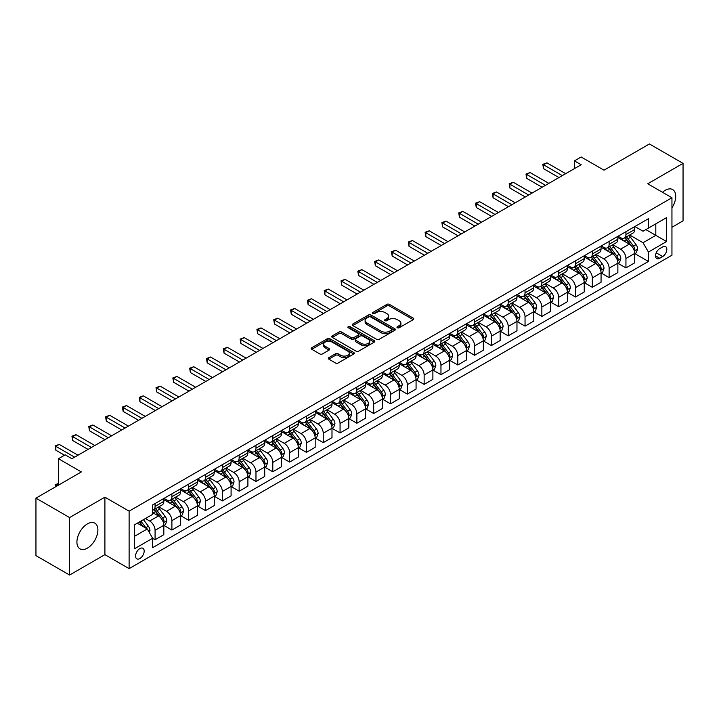 <?xml version="1.0" encoding="UTF-8"?>
<svg xmlns="http://www.w3.org/2000/svg" width="719" height="719" viewBox="0 0 719 719"><rect width="100%" height="100%" fill="white"/><g stroke="black" fill="none" stroke-linecap="round" stroke-linejoin="round"><path stroke-width="1.08" d="M397.337 327.756A1.303 0.755 0 0 0 399.189 327.756L413.218 319.658A1.869 1.079 0 0 0 413.767 318.894A1.869 1.079 0 0 0 413.218 318.131L389.455 304.407A1.869 1.079 0 0 0 386.813 304.407L372.784 312.504A1.303 0.755 0 0 0 372.397 313.044A1.303 0.755 0 0 0 372.784 313.574A1.303 0.755 0 0 0 374.626 313.574L376.441 312.522A5.977 3.451 0 0 1 384.899 312.522L386.876 313.673A5.977 3.451 0 0 1 388.628 316.108A5.977 3.451 0 0 1 386.876 318.553L385.06 319.596A1.303 0.755 0 0 0 384.674 320.135A1.303 0.755 0 0 0 385.06 320.665A1.303 0.755 0 0 0 386.912 320.665L388.727 319.613A5.977 3.451 0 0 1 397.176 319.613L399.153 320.764A5.977 3.451 0 0 1 400.905 323.199A5.977 3.451 0 0 1 399.153 325.635L397.337 326.687A1.303 0.755 0 0 0 396.96 327.217A1.303 0.755 0 0 0 397.337 327.756L397.337 326.687M87.412 548.13A14.838 8.565 120 0 0 97.101 535.044A14.838 8.565 120 0 0 94.827 523.153A14.838 8.565 120 0 0 87.412 523.89A14.838 8.565 120 0 0 77.715 536.967A14.838 8.565 120 0 0 79.989 548.858A14.838 8.565 120 0 0 87.412 548.13M671.95 207.827A14.838 8.565 120 0 0 672.642 189.555A14.838 8.565 120 0 0 665.228 190.292A14.838 8.565 120 0 0 662.496 192.288M139.872 558.537A6.085 3.514 120 0 0 143.854 553.172A6.085 3.514 120 0 0 142.919 548.291A6.085 3.514 120 0 0 139.872 548.588A6.085 3.514 120 0 0 135.9 553.954A6.085 3.514 120 0 0 136.835 558.834A6.085 3.514 120 0 0 139.872 558.537M328.844 357.622A1.869 1.079 0 0 0 328.295 358.386A1.869 1.079 0 0 0 328.844 359.149L335.503 362.996A1.869 1.079 0 0 0 338.146 362.996L353.73 354A1.869 1.079 0 0 0 354.278 353.236A1.869 1.079 0 0 0 353.73 352.472L329.958 338.748A1.869 1.079 0 0 0 327.325 338.748L311.74 347.744A1.869 1.079 0 0 0 311.192 348.508A1.869 1.079 0 0 0 311.74 349.272L319.793 353.928A1.869 1.079 0 0 0 322.436 353.928L329.104 350.072A1.869 1.079 0 0 0 329.653 349.308A1.869 1.079 0 0 0 329.104 348.553L325.105 346.243A4.997 2.885 0 0 1 323.649 344.203A4.997 2.885 0 0 1 326.732 341.543A4.997 2.885 0 0 1 332.178 342.163L347.825 351.196A4.997 2.885 0 0 1 349.281 353.236A4.997 2.885 0 0 1 346.199 355.905A4.997 2.885 0 0 1 340.761 355.276L338.146 353.775A1.869 1.079 0 0 0 335.503 353.775L328.844 357.622L328.844 359.149L335.503 355.321L335.503 353.775M671.95 227.267L683.05 220.859L683.05 163.375L649.419 143.962L604.014 170.178L581.141 156.976L574.418 160.858L581.141 164.741L71.936 458.722L65.213 454.839L58.482 458.722L58.482 485.136M69.581 517.563L69.581 575.038L104.902 554.646L104.902 497.171L69.581 517.563L35.95 498.141L81.355 471.925L58.482 458.722M104.902 497.171L129.114 511.155L671.95 197.752L671.95 255.227L129.114 568.63L129.114 511.155M683.05 163.375L647.738 183.767L671.95 197.752M376.576 339.287A1.869 1.079 0 0 0 379.219 339.287L394.803 330.291A1.869 1.079 0 0 0 395.342 329.527A1.869 1.079 0 0 0 394.803 328.763L371.031 315.039A1.869 1.079 0 0 0 368.389 315.039L352.804 324.035A1.869 1.079 0 0 0 352.256 324.799A1.869 1.079 0 0 0 352.804 325.563L376.576 339.287M348.769 328.035A1.303 0.755 0 0 1 350.099 328.224L350.099 326.669L374.266 340.617A1.869 1.079 0 0 1 374.815 341.381A1.869 1.079 0 0 1 374.266 342.145L358.682 351.142A1.869 1.079 0 0 1 356.04 351.142L332.277 337.418L332.277 335.89A1.869 1.079 0 0 0 331.729 336.654A1.869 1.079 0 0 0 332.277 337.418M332.277 335.89L338.946 332.043A1.869 1.079 0 0 1 341.579 332.043L351.223 337.606A1.869 1.079 0 0 0 353.865 337.606L358.287 335.054A1.869 1.079 0 0 0 358.835 334.29A1.869 1.079 0 0 0 358.287 333.526L348.248 327.738A1.303 0.755 0 0 1 347.87 327.199A1.303 0.755 0 0 1 348.679 326.507A1.303 0.755 0 0 1 350.099 326.669M69.581 575.038L35.95 555.625L35.95 498.141M662.666 246.914L659.709 248.621A5.896 3.406 120 0 0 655.854 253.825A5.896 3.406 120 0 0 656.762 258.543A5.896 3.406 120 0 0 659.709 258.256L662.666 256.548A5.896 3.406 120 0 0 666.522 251.353A5.896 3.406 120 0 0 665.614 246.626A5.896 3.406 120 0 0 662.666 246.914M634.886 226.53L643.029 231.221L648.412 228.121L648.412 218.72L152.653 504.936L152.653 514.337L134.498 524.825L134.498 548.75L152.653 538.261L152.653 547.662L648.412 261.437L648.412 252.045L643.029 242.725L629.646 234.996M648.412 228.121L666.567 217.632L666.567 241.557L648.412 252.045M104.902 554.646L129.114 568.63M574.418 160.858L574.418 168.623M645.851 229.595L655.809 235.347L655.809 223.843L666.567 217.632M643.029 242.725L655.809 235.347L666.567 241.557M134.498 536.32L147.278 528.941L137.32 523.189M152.653 538.342L155.079 539.735L155.079 530.334A7.612 4.395 -120 0 0 149.696 521.014L145.391 518.534M155.079 539.735L163.824 534.684L163.824 525.292A7.612 4.395 -120 0 0 158.441 515.972L152.653 512.629M164.022 525.481L171.895 530.029L171.895 520.628A7.612 4.395 -120 0 0 166.511 511.308L158.791 506.85M171.895 530.029L180.64 524.978L180.64 515.577A7.612 4.395 -120 0 0 175.256 506.257L163.824 499.66M180.837 515.775L188.711 520.322L188.711 510.921A7.612 4.395 -120 0 0 183.327 501.601L175.607 497.144M188.711 520.322L197.455 515.271L197.455 505.87A7.612 4.395 -120 0 0 192.072 496.55L180.64 489.954M197.662 506.068L205.526 510.607L205.526 501.215A7.612 4.395 -120 0 0 200.143 491.895L192.422 487.428M205.526 510.607L214.271 505.565L214.271 496.164A7.612 4.395 -120 0 0 208.887 486.844L197.455 480.238M214.478 496.362L222.342 500.9L222.342 491.499A7.612 4.395 -120 0 0 216.967 482.179L209.238 477.722M222.342 500.9L231.087 495.849L231.087 486.457A7.612 4.395 -120 0 0 225.712 477.137L214.271 470.532M231.293 486.646L239.157 491.194L239.157 481.793A7.612 4.395 -120 0 0 233.783 472.473L226.054 468.015M239.157 491.194L247.902 486.143L247.902 476.742A7.612 4.395 -120 0 0 242.528 467.422L231.087 460.825M248.109 476.94L255.973 481.487L255.973 472.086A7.612 4.395 -120 0 0 250.598 462.766L242.869 458.3M255.973 481.487L264.718 476.436L264.718 467.035A7.612 4.395 -120 0 0 259.343 457.715L247.902 451.11M264.925 467.233L272.798 471.772L272.798 462.38A7.612 4.395 -120 0 0 267.414 453.051L259.685 448.593M272.798 471.772L281.542 466.73L281.542 457.329A7.612 4.395 -120 0 0 276.159 448.009L264.718 441.403M281.74 457.518L289.613 462.065L289.613 452.664A7.612 4.395 -120 0 0 284.23 443.344L276.5 438.887M289.613 462.065L298.358 457.014L298.358 447.622A7.612 4.395 -120 0 0 292.975 438.293L281.542 431.697M298.556 447.811L306.429 452.359L306.429 442.958A7.612 4.395 -120 0 0 301.045 433.638L293.316 429.18M306.429 452.359L315.174 447.308L315.174 437.907A7.612 4.395 -120 0 0 309.79 428.587L298.358 421.99M315.371 438.105L323.244 442.643L323.244 433.251A7.612 4.395 -120 0 0 317.861 423.931L310.132 419.465M323.244 442.643L331.989 437.601L331.989 428.2A7.612 4.395 -120 0 0 326.606 418.88L315.174 412.275M332.187 428.398L340.06 432.937L340.06 423.536A7.612 4.395 -120 0 0 334.677 414.216L326.956 409.758M340.06 432.937L348.805 427.886L348.805 418.494A7.612 4.395 -120 0 0 343.421 409.174L331.989 402.568M349.003 418.683L356.876 423.23L356.876 413.829A7.612 4.395 -120 0 0 351.492 404.509L343.772 400.052M356.876 423.23L365.62 418.179L365.62 408.778A7.612 4.395 -120 0 0 360.237 399.458L348.805 392.862M365.827 408.976L373.691 413.524L373.691 404.123A7.612 4.395 -120 0 0 368.308 394.803L360.587 390.345M373.691 413.524L382.436 408.473L382.436 399.072A7.612 4.395 -120 0 0 377.053 389.752L365.62 383.155M382.643 399.27L390.507 403.808L390.507 394.416A7.612 4.395 -120 0 0 385.132 385.096L377.403 380.63M390.507 403.808L399.252 398.766L399.252 389.365A7.612 4.395 -120 0 0 393.877 380.045L382.436 373.44M399.458 389.563L407.322 394.102L407.322 384.701A7.612 4.395 -120 0 0 401.948 375.381L394.219 370.923M407.322 394.102L416.067 389.051L416.067 379.659A7.612 4.395 -120 0 0 410.693 370.339L399.252 363.733M416.274 379.848L424.147 384.395L424.147 374.994A7.612 4.395 -120 0 0 418.764 365.674L411.034 361.217M424.147 384.395L432.883 379.344L432.883 369.943A7.612 4.395 -120 0 0 427.508 360.623L416.067 354.027M433.09 370.141L440.963 374.689L440.963 365.288A7.612 4.395 -120 0 0 435.579 355.968L427.85 351.501M440.963 374.689L449.708 369.638L449.708 360.237A7.612 4.395 -120 0 0 444.324 350.917L432.883 344.311M449.905 360.435L457.778 364.973L457.778 355.581A7.612 4.395 -120 0 0 452.395 346.261L444.666 341.795M457.778 364.973L466.523 359.931L466.523 350.53A7.612 4.395 -120 0 0 461.14 341.21L449.708 334.605M466.721 350.719L474.594 355.267L474.594 345.866A7.612 4.395 -120 0 0 469.21 336.546L461.481 332.088M474.594 355.267L483.339 350.216L483.339 340.824A7.612 4.395 -120 0 0 477.955 331.504L466.523 324.898M483.536 341.013L491.41 345.56L491.41 336.159A7.612 4.395 -120 0 0 486.026 326.839L478.297 322.382M491.41 345.56L500.154 340.509L500.154 331.108A7.612 4.395 -120 0 0 494.771 321.788L483.339 315.192M500.352 331.306L508.225 335.845L508.225 326.453A7.612 4.395 -120 0 0 502.842 317.133L495.121 312.666M508.225 335.845L516.97 330.803L516.97 321.402A7.612 4.395 -120 0 0 511.586 312.082L500.154 305.476M517.168 321.6L525.041 326.138L525.041 316.746A7.612 4.395 -120 0 0 519.657 307.417L511.937 302.96M525.041 326.138L533.786 321.087L533.786 311.695A7.612 4.395 -120 0 0 528.402 302.375L516.97 295.77M533.992 311.884L541.856 316.432L541.856 307.031A7.612 4.395 -120 0 0 536.473 297.711L528.753 293.253M541.856 316.432L550.601 311.381L550.601 301.98A7.612 4.395 -120 0 0 545.218 292.66L533.786 286.063M550.808 302.178L558.672 306.725L558.672 297.324A7.612 4.395 -120 0 0 553.297 288.004L545.568 283.547M558.672 306.725L567.417 301.674L567.417 292.274A7.612 4.395 -120 0 0 562.042 282.953L550.601 276.357M567.624 292.471L575.488 297.01L575.488 287.618A7.612 4.395 -120 0 0 570.113 278.298L562.384 273.831M575.488 297.01L584.232 291.968L584.232 282.567A7.612 4.395 -120 0 0 578.858 273.247L567.417 266.641M584.439 282.765L592.312 287.303L592.312 277.902A7.612 4.395 -120 0 0 586.929 268.582L579.199 264.125M592.312 287.303L601.057 282.252L601.057 272.861A7.612 4.395 -120 0 0 595.674 263.54L584.232 256.935M601.255 273.049L609.128 277.597L609.128 268.196A7.612 4.395 -120 0 0 603.744 258.876L596.015 254.418M609.128 277.597L617.873 272.546L617.873 263.145A7.612 4.395 -120 0 0 612.489 253.825L601.057 247.228M618.07 263.343L625.943 267.89L625.943 258.489A7.612 4.395 -120 0 0 620.56 249.169L612.831 244.703M625.943 267.89L634.688 262.839L634.688 253.439A7.612 4.395 -120 0 0 629.305 244.118L617.873 237.513M618.07 236.236L620.56 237.674A7.612 4.395 -120 0 0 624.362 238.052A7.612 4.395 -120 0 0 625.943 234.565L625.943 231.689M601.255 245.943L603.744 247.381A7.612 4.395 -120 0 0 607.546 247.758A7.612 4.395 -120 0 0 609.128 244.271L609.128 241.404M584.439 255.649L586.929 257.087A7.612 4.395 -120 0 0 590.73 257.465A7.612 4.395 -120 0 0 592.312 253.987L592.312 251.111M567.624 265.365L570.113 266.803A7.612 4.395 -120 0 0 573.915 267.18A7.612 4.395 -120 0 0 575.488 263.693L575.488 260.817M550.808 275.071L553.297 276.509A7.612 4.395 -120 0 0 557.099 276.887A7.612 4.395 -120 0 0 558.672 273.4L558.672 270.524M533.992 284.778L536.473 286.216A7.612 4.395 -120 0 0 540.284 286.593A7.612 4.395 -120 0 0 541.856 283.106L541.856 280.239M517.168 294.484L519.657 295.922A7.612 4.395 -120 0 0 523.468 296.3A7.612 4.395 -120 0 0 525.041 292.822L525.041 289.946M500.352 304.2L502.842 305.638A7.612 4.395 -120 0 0 506.652 306.015A7.612 4.395 -120 0 0 508.225 302.528L508.225 299.652M483.536 313.906L486.026 315.344A7.612 4.395 -120 0 0 489.837 315.722A7.612 4.395 -120 0 0 491.41 312.235L491.41 309.359M466.721 323.613L469.21 325.051A7.612 4.395 -120 0 0 473.012 325.428A7.612 4.395 -120 0 0 474.594 321.941L474.594 319.074M449.905 333.328L452.395 334.757A7.612 4.395 -120 0 0 456.197 335.135A7.612 4.395 -120 0 0 457.778 331.657L457.778 328.781M433.09 343.035L435.579 344.473A7.612 4.395 -120 0 0 439.381 344.85A7.612 4.395 -120 0 0 440.963 341.363L440.963 338.487M416.274 352.741L418.764 354.179A7.612 4.395 -120 0 0 422.565 354.557A7.612 4.395 -120 0 0 424.147 351.07L424.147 348.203M399.458 362.448L401.948 363.886A7.612 4.395 -120 0 0 405.75 364.263A7.612 4.395 -120 0 0 407.322 360.785L407.322 357.909M382.643 372.163L385.132 373.601A7.612 4.395 -120 0 0 388.934 373.97A7.612 4.395 -120 0 0 390.507 370.492L390.507 367.616M365.827 381.87L368.308 383.308A7.612 4.395 -120 0 0 372.118 383.685A7.612 4.395 -120 0 0 373.691 380.198L373.691 377.322M349.003 391.576L351.492 393.014A7.612 4.395 -120 0 0 355.303 393.392A7.612 4.395 -120 0 0 356.876 389.905L356.876 387.038M332.187 401.283L334.677 402.721A7.612 4.395 -120 0 0 338.487 403.098A7.612 4.395 -120 0 0 340.06 399.62L340.06 396.744M315.371 410.998L317.861 412.436A7.612 4.395 -120 0 0 321.672 412.814A7.612 4.395 -120 0 0 323.244 409.327L323.244 406.451M298.556 420.705L301.045 422.143A7.612 4.395 -120 0 0 304.847 422.52A7.612 4.395 -120 0 0 306.429 419.033L306.429 416.157M281.74 430.411L284.23 431.849A7.612 4.395 -120 0 0 288.031 432.227A7.612 4.395 -120 0 0 289.613 428.74L289.613 425.873M264.925 440.127L267.414 441.556A7.612 4.395 -120 0 0 271.216 441.933A7.612 4.395 -120 0 0 272.798 438.455L272.798 435.579M248.109 449.833L250.598 451.271A7.612 4.395 -120 0 0 254.4 451.649A7.612 4.395 -120 0 0 255.973 448.162L255.973 445.286M231.293 459.54L233.783 460.978A7.612 4.395 -120 0 0 237.585 461.355A7.612 4.395 -120 0 0 239.157 457.868L239.157 455.001M214.478 469.246L216.967 470.684A7.612 4.395 -120 0 0 220.769 471.062A7.612 4.395 -120 0 0 222.342 467.584L222.342 464.708M197.653 478.962L200.143 480.4A7.612 4.395 -120 0 0 203.953 480.768A7.612 4.395 -120 0 0 205.526 477.29L205.526 474.414M180.837 488.668L183.327 490.106A7.612 4.395 -120 0 0 187.138 490.484A7.612 4.395 -120 0 0 188.711 486.997L188.711 484.121M164.022 498.375L166.511 499.813A7.612 4.395 -120 0 0 170.322 500.19A7.612 4.395 -120 0 0 171.895 496.703L171.895 493.836M634.886 253.636L648.412 261.437M624.362 238.052L633.106 233.001A7.612 4.395 -120 0 0 634.688 229.514L634.688 226.647M607.546 247.758L616.291 242.707A7.612 4.395 -120 0 0 617.873 239.229L617.873 236.353M590.73 257.465L599.475 252.414A7.612 4.395 -120 0 0 601.057 248.936L601.057 246.06M573.915 267.18L582.66 262.129A7.612 4.395 -120 0 0 584.232 258.642L584.232 255.766M557.099 276.887L565.844 271.836A7.612 4.395 -120 0 0 567.417 268.349L567.417 265.482M540.284 286.593L549.028 281.542A7.612 4.395 -120 0 0 550.601 278.064L550.601 275.188M523.468 296.3L532.213 291.258A7.612 4.395 -120 0 0 533.786 287.771L533.786 284.895M506.652 306.015L515.397 300.964A7.612 4.395 -120 0 0 516.97 297.477L516.97 294.601M489.837 315.722L498.582 310.671A7.612 4.395 -120 0 0 500.154 307.184L500.154 304.317M473.012 325.428L481.757 320.377A7.612 4.395 -120 0 0 483.339 316.899L483.339 314.023M456.197 335.135L464.941 330.093A7.612 4.395 -120 0 0 466.523 326.606L466.523 323.73M439.381 344.85L448.126 339.799A7.612 4.395 -120 0 0 449.708 336.312L449.708 333.445M422.565 354.557L431.31 349.506A7.612 4.395 -120 0 0 432.883 346.028L432.883 343.152M405.75 364.263L414.495 359.212A7.612 4.395 -120 0 0 416.067 355.734L416.067 352.858M388.934 373.97L397.679 368.928A7.612 4.395 -120 0 0 399.252 365.441L399.252 362.565M372.118 383.685L380.863 378.634A7.612 4.395 -120 0 0 382.436 375.147L382.436 372.28M355.303 393.392L364.048 388.341A7.612 4.395 -120 0 0 365.62 384.863L365.62 381.987M338.487 403.098L347.232 398.056A7.612 4.395 -120 0 0 348.805 394.569L348.805 391.693M321.672 412.814L330.416 407.763A7.612 4.395 -120 0 0 331.989 404.276L331.989 401.4M304.847 422.52L313.592 417.469A7.612 4.395 -120 0 0 315.174 413.982L315.174 411.115M288.031 432.227L296.776 427.176A7.612 4.395 -120 0 0 298.358 423.698L298.358 420.822M271.216 441.933L279.961 436.891A7.612 4.395 -120 0 0 281.542 433.404L281.542 430.528M254.4 451.649L263.145 446.598A7.612 4.395 -120 0 0 264.718 443.111L264.718 440.235M237.585 461.355L246.329 456.304A7.612 4.395 -120 0 0 247.902 452.826L247.902 449.95M220.769 471.062L229.514 466.011A7.612 4.395 -120 0 0 231.087 462.533L231.087 459.657M203.953 480.768L212.698 475.726A7.612 4.395 -120 0 0 214.271 472.239L214.271 469.363M187.138 490.484L195.883 485.433A7.612 4.395 -120 0 0 197.455 481.946L197.455 479.079M170.322 500.19L179.067 495.139A7.612 4.395 -120 0 0 180.64 491.661L180.64 488.785M152.653 510.202A7.612 4.395 -120 0 0 153.507 509.897L162.242 504.855A7.612 4.395 -120 0 0 163.824 501.368L163.824 498.492M153.507 509.897A7.612 4.395 -120 0 0 155.079 506.419L155.079 503.543M147.278 528.941L152.653 538.261M397.868 327.936L399.153 327.19A5.977 3.451 0 0 0 400.905 324.754L400.905 323.199M388.628 316.108L388.628 317.663A5.977 3.451 0 0 1 386.876 320.099L385.582 320.845M413.2 319.667L389.455 305.961A1.869 1.079 0 0 0 386.813 305.961L373.305 313.763M394.776 330.3L371.031 316.594A1.869 1.079 0 0 0 368.389 316.594L352.831 325.581M391.496 330.057A1.303 0.755 0 0 0 391.882 329.527A1.303 0.755 0 0 0 391.496 328.996L370.636 316.944A1.303 0.755 0 0 0 368.784 316.944L366.87 318.05A5.977 3.451 0 0 0 365.117 320.494A5.977 3.451 0 0 0 366.87 322.93L381.133 331.162A5.977 3.451 0 0 0 389.581 331.162L391.496 330.057L391.496 331.612A1.303 0.755 0 0 0 391.882 331.082L391.882 329.527M365.117 320.494L365.117 322.049A5.977 3.451 0 0 0 366.87 324.485L366.87 322.93M391.496 331.612L389.581 332.717A5.977 3.451 0 0 1 381.133 332.717L366.87 324.485M332.295 337.436L338.946 333.598L338.946 332.043M358.835 334.29L358.835 335.845A1.869 1.079 0 0 1 358.287 336.609L353.865 339.161A1.869 1.079 0 0 1 351.223 339.161L341.579 333.598A1.869 1.079 0 0 0 338.946 333.598M350.099 328.224L374.24 342.163M361.226 343.385A4.997 2.885 0 0 0 366.672 344.006A4.997 2.885 0 0 0 369.755 341.345A4.997 2.885 0 0 0 368.29 339.305L362.78 336.124A1.869 1.079 0 0 0 360.138 336.124L355.716 338.676A1.869 1.079 0 0 0 355.168 339.44A1.869 1.079 0 0 0 355.716 340.204L361.226 343.385L361.226 344.94A4.997 2.885 0 0 0 366.672 345.56A4.997 2.885 0 0 0 369.755 342.9L369.755 341.345M355.168 339.44L355.168 340.995A1.869 1.079 0 0 0 355.716 341.75L355.716 340.204M361.226 344.94L355.716 341.75M349.281 353.236L349.281 354.791A4.997 2.885 0 0 1 346.199 357.46A4.997 2.885 0 0 1 340.761 356.831L338.146 355.321A1.869 1.079 0 0 0 335.503 355.321M323.649 344.203L323.649 345.758A4.997 2.885 0 0 0 325.105 347.798L325.105 346.243M329.077 350.09L325.105 347.798M353.703 354.018L329.958 340.303A1.869 1.079 0 0 0 327.325 340.303L311.767 349.29M634.688 253.753L636.297 252.818L637.645 248.936A5.042 2.912 -120 0 0 636.036 244.64L630.536 237.306A14.551 8.403 -120 0 0 628.954 235.401M623.481 240.757A14.551 8.403 -120 0 0 620.506 237.638M634.23 250.661L634.922 249.151A5.042 2.912 -120 0 0 633.484 246.114L627.984 238.78A14.551 8.403 -120 0 0 626.393 236.875M625.045 237.656A12.079 6.974 60 0 1 627.022 239.912L631.677 246.123M624.784 237.809A14.551 8.403 60 0 1 626.366 239.715L630.024 244.586M562.303 175.616L543.537 164.777L546.907 162.836L565.673 173.674M558.942 177.557L543.537 168.659L543.537 164.777L542.8 164.354L546.907 162.836M543.537 168.659L542.8 164.354M617.873 263.46L619.481 262.525L620.83 258.642A5.042 2.912 -120 0 0 619.221 254.346L613.72 247.012A14.551 8.403 -120 0 0 612.139 245.107M606.665 250.464A14.551 8.403 -120 0 0 603.69 247.345M617.405 260.368L618.106 258.858A5.042 2.912 -120 0 0 616.659 255.829L611.168 248.486A14.551 8.403 -120 0 0 609.577 246.59M608.22 247.372A12.079 6.974 60 0 1 610.206 249.619L614.862 255.829M607.959 247.516A14.551 8.403 60 0 1 609.55 249.421L613.208 254.301M601.057 273.166L602.666 272.24L604.014 268.349A5.042 2.912 -120 0 0 602.405 264.062L596.905 256.719A14.551 8.403 -120 0 0 595.314 254.823M589.85 260.179A14.551 8.403 -120 0 0 586.875 257.06M600.59 270.083L601.291 268.564A5.042 2.912 -120 0 0 599.844 265.536L594.352 258.193A14.551 8.403 -120 0 0 592.762 256.297M591.404 257.078A12.079 6.974 60 0 1 593.391 259.334L598.046 265.545M591.144 257.231A14.551 8.403 60 0 1 592.735 259.128L596.393 264.008M584.232 282.882L585.85 281.947L587.198 278.064A5.042 2.912 -120 0 0 585.59 273.768L580.089 266.434A14.551 8.403 -120 0 0 578.498 264.529M573.034 269.886A14.551 8.403 -120 0 0 570.05 266.767M583.774 279.79L584.475 278.28A5.042 2.912 -120 0 0 583.028 275.242L577.537 267.908A14.551 8.403 -120 0 0 575.946 266.003M574.589 266.785A12.079 6.974 60 0 1 576.575 269.041L581.222 275.251M574.328 266.938A14.551 8.403 60 0 1 575.919 268.834L579.577 273.714M545.487 185.322L526.721 174.483L530.083 172.542L548.858 183.381M542.126 187.264L526.721 178.366L526.721 174.483L525.984 174.061L530.083 172.542M526.721 178.366L525.984 174.061M528.672 195.029L509.906 184.199L513.267 182.258L532.033 193.087M525.31 196.97L509.906 188.081L509.906 184.199L509.169 183.767L513.267 182.258M509.906 188.081L509.169 183.767M511.856 204.735L493.09 193.905L496.452 191.964L515.217 202.794M508.495 206.686L493.09 197.788L493.09 193.905L492.353 193.474L496.452 191.964M493.09 197.788L492.353 193.474M567.417 292.588L569.035 291.653L570.383 287.771A5.042 2.912 -120 0 0 568.774 283.475L563.274 276.141A14.551 8.403 -120 0 0 561.683 274.236M556.218 279.592A14.551 8.403 -120 0 0 553.235 276.473M566.958 289.496L567.659 287.986A5.042 2.912 -120 0 0 566.212 284.949L560.721 277.615A14.551 8.403 -120 0 0 559.13 275.71M557.773 276.491A12.079 6.974 60 0 1 559.759 278.747L564.406 284.958M557.513 276.644A14.551 8.403 60 0 1 559.103 278.55L562.752 283.43M495.04 214.451L476.275 203.612L479.636 201.671L498.402 212.509M491.679 216.392L476.275 207.494L476.275 203.612L475.538 203.189L479.636 201.671M476.275 207.494L475.538 203.189M550.601 302.295L552.219 301.36L553.558 297.477A5.042 2.912 -120 0 0 551.949 293.19L546.458 285.847A14.551 8.403 -120 0 0 544.867 283.942M539.403 289.308A14.551 8.403 -120 0 0 536.419 286.189M550.143 299.203L550.844 297.693A5.042 2.912 -120 0 0 549.397 294.664L543.897 287.321A14.551 8.403 -120 0 0 542.315 285.425M540.958 286.207A12.079 6.974 60 0 1 542.944 288.463L547.59 294.664M540.697 286.351A14.551 8.403 60 0 1 542.288 288.256L545.937 293.136M478.225 224.157L459.459 213.318L462.82 211.377L481.586 222.216M474.864 226.099L459.459 217.21L459.459 213.318L458.722 212.896L462.82 211.377M459.459 217.21L458.722 212.896M533.786 312.001L535.403 311.075L536.742 307.184A5.042 2.912 -120 0 0 535.134 302.897L529.642 295.554A14.551 8.403 -120 0 0 528.052 293.658M522.587 299.014A14.551 8.403 -120 0 0 519.603 295.895M533.327 308.918L534.019 307.399A5.042 2.912 -120 0 0 532.581 304.371L527.081 297.037A14.551 8.403 -120 0 0 525.499 295.132M524.142 295.913A12.079 6.974 60 0 1 526.128 298.169L530.775 304.38M523.881 296.066A14.551 8.403 60 0 1 525.472 297.963L529.121 302.843M461.409 233.864L442.643 223.034L446.005 221.093L464.771 231.922M458.048 235.805L442.643 226.916L442.643 223.034L441.897 222.602L446.005 221.093M442.643 226.916L441.897 222.602M516.97 321.717L518.588 320.782L519.927 316.899A5.042 2.912 -120 0 0 518.318 312.603L512.827 305.269A14.551 8.403 -120 0 0 511.236 303.364M505.772 308.721A14.551 8.403 -120 0 0 502.788 305.602M516.512 318.625L517.204 317.115A5.042 2.912 -120 0 0 515.766 314.077L510.265 306.743A14.551 8.403 -120 0 0 508.675 304.838M507.326 305.62A12.079 6.974 60 0 1 509.304 307.876L513.959 314.086M507.066 305.773A14.551 8.403 60 0 1 508.657 307.678L512.305 312.549M444.594 243.579L425.828 232.74L429.189 230.799L447.955 241.629M441.232 245.521L425.828 236.623L425.828 232.74L425.082 232.309L429.189 230.799M425.828 236.623L425.082 232.309M500.154 331.423L501.772 330.488L503.111 326.606A5.042 2.912 -120 0 0 501.503 322.31L496.011 314.976A14.551 8.403 -120 0 0 494.42 313.071M488.956 318.427A14.551 8.403 -120 0 0 485.972 315.308M499.696 328.331L500.388 326.821A5.042 2.912 -120 0 0 498.95 323.793L493.45 316.45A14.551 8.403 -120 0 0 491.859 314.545M490.511 315.326A12.079 6.974 60 0 1 492.488 317.582L497.144 323.793M490.25 315.479A14.551 8.403 60 0 1 491.832 317.385L495.49 322.265M427.778 253.286L409.012 242.447L412.373 240.506L431.139 251.344M424.408 255.227L409.012 246.329L409.012 242.447L408.266 242.024L412.373 240.506M409.012 246.329L408.266 242.024M483.339 341.13L484.948 340.195L486.296 336.312A5.042 2.912 -120 0 0 484.687 332.025L479.187 324.682A14.551 8.403 -120 0 0 477.605 322.786M472.131 328.143A14.551 8.403 -120 0 0 469.156 325.024M482.88 338.047L483.572 336.528A5.042 2.912 -120 0 0 482.134 333.499L476.634 326.156A14.551 8.403 -120 0 0 475.043 324.26M473.695 325.042A12.079 6.974 60 0 1 475.672 327.298L480.328 333.508M473.435 325.186A14.551 8.403 60 0 1 475.016 327.091L478.674 331.971M410.962 262.992L392.188 252.153L395.558 250.212L414.324 261.051M407.592 264.934L392.188 256.045L392.188 252.153L391.451 251.731L395.558 250.212M392.188 256.045L391.451 251.731M466.523 350.836L468.132 349.91L469.48 346.028A5.042 2.912 -120 0 0 467.871 341.732L462.371 334.389A14.551 8.403 -120 0 0 460.789 332.493M455.316 337.849A14.551 8.403 -120 0 0 452.341 334.73M466.065 347.753L466.757 346.234A5.042 2.912 -120 0 0 465.319 343.206L459.818 335.872A14.551 8.403 -120 0 0 458.228 333.967M456.88 334.748A12.079 6.974 60 0 1 458.857 337.004L463.512 343.215M456.619 334.901A14.551 8.403 60 0 1 458.201 336.798L461.859 341.678M394.138 272.699L375.372 261.869L378.742 259.927L397.508 270.757M390.777 274.64L375.372 265.751L375.372 261.869L374.635 261.437L378.742 259.927M375.372 265.751L374.635 261.437M449.708 360.552L451.316 359.617L452.664 355.734A5.042 2.912 -120 0 0 451.056 351.438L445.555 344.104A14.551 8.403 -120 0 0 443.965 342.199M438.5 347.556A14.551 8.403 -120 0 0 435.525 344.437M449.24 357.46L449.941 355.95A5.042 2.912 -120 0 0 448.494 352.912L443.003 345.578A14.551 8.403 -120 0 0 441.412 343.673M440.055 344.455A12.079 6.974 60 0 1 442.041 346.711L446.697 352.921M439.794 344.608A14.551 8.403 60 0 1 441.385 346.513L445.043 351.384M377.322 282.414L358.556 271.575L361.918 269.634L380.693 280.473M373.961 284.356L358.556 275.458L358.556 271.575L357.819 271.153L361.918 269.634M358.556 275.458L357.819 271.153M432.883 370.258L434.501 369.323L435.849 365.441A5.042 2.912 -120 0 0 434.24 361.145L428.74 353.811A14.551 8.403 -120 0 0 427.149 351.906M421.685 357.262A14.551 8.403 -120 0 0 418.71 354.143M432.425 367.166L433.126 365.656A5.042 2.912 -120 0 0 431.679 362.628L426.187 355.285A14.551 8.403 -120 0 0 424.596 353.389M423.239 354.17A12.079 6.974 60 0 1 425.226 356.417L429.881 362.628M422.979 354.314A14.551 8.403 60 0 1 424.57 356.22L428.227 361.1M360.507 292.121L341.741 281.282L345.102 279.34L363.868 290.179M357.145 294.062L341.741 285.164L341.741 281.282L341.004 280.859L345.102 279.34M341.741 285.164L341.004 280.859M416.067 379.965L417.685 379.039L419.033 375.147A5.042 2.912 -120 0 0 417.424 370.86L411.924 363.517A14.551 8.403 -120 0 0 410.333 361.621M404.869 366.978A14.551 8.403 -120 0 0 401.885 363.859M415.609 376.882L416.31 375.363A5.042 2.912 -120 0 0 414.863 372.334L409.372 364.991A14.551 8.403 -120 0 0 407.781 363.095M406.424 363.877A12.079 6.974 60 0 1 408.41 366.133L413.057 372.343M406.163 364.03A14.551 8.403 60 0 1 407.754 365.926L411.412 370.806M343.691 301.827L324.925 290.997L328.286 289.056L347.052 299.886M340.33 303.769L324.925 294.88L324.925 290.997L324.188 290.566L328.286 289.056M324.925 294.88L324.188 290.566M399.252 389.68L400.869 388.745L402.218 384.863A5.042 2.912 -120 0 0 400.609 380.567L395.108 373.233A14.551 8.403 -120 0 0 393.518 371.328M388.053 376.684A14.551 8.403 -120 0 0 385.069 373.565M398.793 386.588L399.494 385.078A5.042 2.912 -120 0 0 398.047 382.041L392.547 374.707A14.551 8.403 -120 0 0 390.965 372.802M389.608 373.583A12.079 6.974 60 0 1 391.594 375.839L396.241 382.05M389.347 373.736A14.551 8.403 60 0 1 390.938 375.633L394.587 380.513M326.875 311.534L308.109 300.704L311.471 298.762L330.237 309.592M323.514 313.475L308.109 304.586L308.109 300.704L307.373 300.272L311.471 298.762M308.109 304.586L307.373 300.272M382.436 399.387L384.054 398.452L385.393 394.569A5.042 2.912 -120 0 0 383.784 390.273L378.293 382.939A14.551 8.403 -120 0 0 376.702 381.034M371.238 386.391A14.551 8.403 -120 0 0 368.254 383.272M381.978 396.295L382.679 394.785A5.042 2.912 -120 0 0 381.232 391.747L375.731 384.413A14.551 8.403 -120 0 0 374.15 382.508M372.793 383.29A12.079 6.974 60 0 1 374.779 385.546L379.425 391.756M372.532 383.443A14.551 8.403 60 0 1 374.123 385.348L377.772 390.219M310.06 321.249L291.294 310.41L294.655 308.469L313.421 319.308M306.698 323.191L291.294 314.293L291.294 310.41L290.548 309.988L294.655 308.469M291.294 314.293L290.548 309.988M365.62 409.093L367.238 408.158L368.577 404.276A5.042 2.912 -120 0 0 366.969 399.989L361.477 392.646A14.551 8.403 -120 0 0 359.886 390.741M354.422 396.106A14.551 8.403 -120 0 0 351.438 392.987M365.162 406.001L365.854 404.491A5.042 2.912 -120 0 0 364.416 401.463L358.916 394.12A14.551 8.403 -120 0 0 357.334 392.223M355.977 393.005A12.079 6.974 60 0 1 357.963 395.261L362.61 401.463M355.716 393.149A14.551 8.403 60 0 1 357.307 395.055L360.956 399.935M293.244 330.956L274.478 320.117L277.84 318.175L296.605 329.014M289.883 332.897L274.478 324.008L274.478 320.117L273.732 319.694L277.84 318.175M274.478 324.008L273.732 319.694M348.805 418.8L350.423 417.874L351.762 413.982A5.042 2.912 -120 0 0 350.153 409.695L344.662 402.352A14.551 8.403 -120 0 0 343.071 400.456M337.606 405.813A14.551 8.403 -120 0 0 334.623 402.694M348.347 415.717L349.039 414.198A5.042 2.912 -120 0 0 347.601 411.169L342.1 403.835A14.551 8.403 -120 0 0 340.509 401.93M339.161 402.712A12.079 6.974 60 0 1 341.139 404.968L345.794 411.178M338.901 402.865A14.551 8.403 60 0 1 340.491 404.761L344.14 409.641M276.429 340.662L257.663 329.832L261.024 327.891L279.79 338.721M273.067 342.603L257.663 333.715L257.663 329.832L256.917 329.401L261.024 327.891M257.663 333.715L256.917 329.401M331.989 428.515L333.607 427.58L334.946 423.698A5.042 2.912 -120 0 0 333.337 419.402L327.837 412.068A14.551 8.403 -120 0 0 326.255 410.163M320.791 415.519A14.551 8.403 -120 0 0 317.807 412.4M331.531 425.423L332.223 423.913A5.042 2.912 -120 0 0 330.785 420.876L325.285 413.542A14.551 8.403 -120 0 0 323.694 411.636M322.346 412.418A12.079 6.974 60 0 1 324.323 414.674L328.978 420.885M322.085 412.571A14.551 8.403 60 0 1 323.667 414.477L327.325 419.348M259.613 350.378L240.847 339.539L244.208 337.597L262.974 348.427M256.243 352.319L240.847 343.421L240.847 339.539L240.101 339.107L244.208 337.597M240.847 343.421L240.101 339.107M315.174 438.222L316.782 437.287L318.131 433.404A5.042 2.912 -120 0 0 316.522 429.108L311.021 421.774A14.551 8.403 -120 0 0 309.44 419.869M303.966 425.226A14.551 8.403 -120 0 0 300.991 422.107M314.715 435.13L315.407 433.62A5.042 2.912 -120 0 0 313.969 430.591L308.469 423.248A14.551 8.403 -120 0 0 306.878 421.343M305.53 422.125A12.079 6.974 60 0 1 307.507 424.381L312.163 430.591M305.269 422.278A14.551 8.403 60 0 1 306.851 424.183L310.509 429.063M242.797 360.084L224.022 349.245L227.393 347.304L246.159 358.143M239.427 362.025L224.022 353.128L224.022 349.245L223.285 348.823L227.393 347.304M224.022 353.128L223.285 348.823M298.358 447.928L299.967 446.993L301.315 443.111A5.042 2.912 -120 0 0 299.706 438.824L294.206 431.481A14.551 8.403 -120 0 0 292.624 429.585M287.151 434.941A14.551 8.403 -120 0 0 284.176 431.822M297.9 444.845L298.592 443.326A5.042 2.912 -120 0 0 297.145 440.298L291.653 432.955A14.551 8.403 -120 0 0 290.063 431.058M288.705 431.84A12.079 6.974 60 0 1 290.692 434.096L295.347 440.307M288.454 431.984A14.551 8.403 60 0 1 290.036 433.89L293.694 438.77M225.973 369.791L207.207 358.952L210.577 357.01L229.343 367.849M222.611 371.732L207.207 362.843L207.207 358.952L206.47 358.529L210.577 357.01M207.207 362.843L206.47 358.529M281.542 457.635L283.151 456.709L284.499 452.826A5.042 2.912 -120 0 0 282.891 448.53L277.39 441.187A14.551 8.403 -120 0 0 275.799 439.291M270.335 444.648A14.551 8.403 -120 0 0 267.36 441.529M281.075 454.552L281.776 453.033A5.042 2.912 -120 0 0 280.329 450.004L274.838 442.67A14.551 8.403 -120 0 0 273.247 440.765M271.89 441.547A12.079 6.974 60 0 1 273.876 443.803L278.532 450.013M271.629 441.7A14.551 8.403 60 0 1 273.22 443.596L276.878 448.476M209.157 379.497L190.391 368.667L193.753 366.726L212.527 377.556M205.796 381.438L190.391 372.55L190.391 368.667L189.654 368.236L193.753 366.726M190.391 372.55L189.654 368.236M264.718 467.35L266.336 466.415L267.684 462.533A5.042 2.912 -120 0 0 266.075 458.237L260.575 450.903A14.551 8.403 -120 0 0 258.984 448.998M253.519 454.354A14.551 8.403 -120 0 0 250.545 451.235M264.259 464.258L264.96 462.748A5.042 2.912 -120 0 0 263.514 459.711L258.022 452.377A14.551 8.403 -120 0 0 256.431 450.471M255.074 451.253A12.079 6.974 60 0 1 257.06 453.509L261.716 459.72M254.814 451.406A14.551 8.403 60 0 1 256.404 453.312L260.062 458.183M192.341 389.213L173.576 378.374L176.937 376.432L195.703 387.271M188.98 391.154L173.576 382.256L173.576 378.374L172.839 377.942L176.937 376.432M173.576 382.256L172.839 377.942M247.902 477.056L249.52 476.122L250.868 472.239A5.042 2.912 -120 0 0 249.259 467.943L243.759 460.609A14.551 8.403 -120 0 0 242.168 458.704M236.704 464.061A14.551 8.403 -120 0 0 233.72 460.942M247.444 473.965L248.145 472.455A5.042 2.912 -120 0 0 246.698 469.426L241.207 462.083A14.551 8.403 -120 0 0 239.616 460.187M238.259 460.969A12.079 6.974 60 0 1 240.245 463.216L244.891 469.426M237.998 461.113A14.551 8.403 60 0 1 239.589 463.018L243.247 467.898M175.526 398.919L156.76 388.08L160.121 386.139L178.887 396.978M172.165 400.86L156.76 391.963L156.76 388.08L156.023 387.658L160.121 386.139M156.76 391.963L156.023 387.658M231.087 486.763L232.704 485.837L234.052 481.946A5.042 2.912 -120 0 0 232.435 477.659L226.943 470.316A14.551 8.403 -120 0 0 225.353 468.42M219.888 473.776A14.551 8.403 -120 0 0 216.904 470.657M230.628 483.68L231.329 482.161A5.042 2.912 -120 0 0 229.882 479.133L224.382 471.79A14.551 8.403 -120 0 0 222.8 469.893M221.443 470.675A12.079 6.974 60 0 1 223.429 472.931L228.076 479.142M221.182 470.828A14.551 8.403 60 0 1 222.773 472.725L226.422 477.605M158.71 408.626L139.944 397.796L143.306 395.845L162.072 406.684M155.349 410.567L139.944 401.678L139.944 397.796L139.207 397.364L143.306 395.845M139.944 401.678L139.207 397.364M214.271 496.469L215.889 495.544L217.228 491.661A5.042 2.912 -120 0 0 215.619 487.365L210.128 480.022A14.551 8.403 -120 0 0 208.537 478.126M203.073 483.483A14.551 8.403 -120 0 0 200.089 480.364M213.813 493.387L214.514 491.877A5.042 2.912 -120 0 0 213.067 488.839L207.566 481.505A14.551 8.403 -120 0 0 205.985 479.6M204.627 480.382A12.079 6.974 60 0 1 206.614 482.638L211.26 488.848M204.367 480.535A14.551 8.403 60 0 1 205.958 482.431L209.606 487.311M141.895 418.332L123.129 407.502L126.49 405.561L145.256 416.391M138.533 420.273L123.129 411.385L123.129 407.502L122.383 407.071L126.49 405.561M123.129 411.385L122.383 407.071M197.455 506.185L199.073 505.25L200.412 501.368A5.042 2.912 -120 0 0 198.804 497.072L193.312 489.738A14.551 8.403 -120 0 0 191.721 487.833M186.257 493.189A14.551 8.403 -120 0 0 183.273 490.07M196.997 503.093L197.689 501.583A5.042 2.912 -120 0 0 196.251 498.546L190.751 491.212A14.551 8.403 -120 0 0 189.169 489.306M187.812 490.088A12.079 6.974 60 0 1 189.798 492.344L194.445 498.555M187.551 490.241A14.551 8.403 60 0 1 189.142 492.147L192.791 497.018M125.079 428.048L106.313 417.209L109.674 415.267L128.44 426.106M121.718 429.989L106.313 421.091L106.313 417.209L105.567 416.786L109.674 415.267M106.313 421.091L105.567 416.786M180.64 515.891L182.258 514.957L183.597 511.074A5.042 2.912 -120 0 0 181.988 506.778L176.497 499.444A14.551 8.403 -120 0 0 174.906 497.539M169.441 502.896A14.551 8.403 -120 0 0 166.457 499.777M180.181 512.8L180.873 511.29A5.042 2.912 -120 0 0 179.435 508.261L173.935 500.918A14.551 8.403 -120 0 0 172.344 499.022M170.996 499.804A12.079 6.974 60 0 1 172.973 502.051L177.629 508.261M170.736 499.948A14.551 8.403 60 0 1 172.326 501.853L175.975 506.733M108.263 437.754L89.498 426.915L92.859 424.974L111.625 435.813M104.902 439.695L89.498 430.798L89.498 426.915L88.752 426.493L92.859 424.974M89.498 430.798L88.752 426.493M163.824 525.598L165.433 524.672L166.781 520.781A5.042 2.912 -120 0 0 165.172 516.494L159.672 509.151A14.551 8.403 -120 0 0 158.09 507.255M163.366 522.515L164.058 520.996A5.042 2.912 -120 0 0 162.62 517.968L157.119 510.634A14.551 8.403 -120 0 0 155.529 508.728M154.181 509.51A12.079 6.974 60 0 1 156.158 511.766L160.813 517.977M153.92 509.663A14.551 8.403 60 0 1 155.502 511.56L159.16 516.44M91.448 447.461L72.673 436.631L76.043 434.689L94.809 445.519M88.078 449.402L72.673 440.513L72.673 436.631L71.936 436.199L76.043 434.689M72.673 440.513L71.936 436.199M149.291 532.437L149.965 530.496A5.042 2.912 -120 0 0 148.357 526.2L143.449 519.648M146.263 528.357A5.042 2.912 -120 0 0 145.804 527.674L140.897 521.131M139.63 521.859L143.153 526.56M139.279 522.057L142.272 526.047M58.482 483.662L55.857 485.172L57.143 485.909M55.3 486.97L55.12 484.75L58.482 483.429M55.12 484.75L55.857 485.172L55.857 486.646M74.632 457.167L55.857 446.337L59.228 444.396L77.994 455.226M64.539 455.226L55.857 450.22L55.857 446.337L55.12 445.906L59.228 444.396M55.857 450.22L55.12 445.906M149.696 521.014L158.441 515.972M166.511 511.308L175.256 506.257M183.327 501.601L192.072 496.55M200.143 491.895L208.887 486.844M216.967 482.179L225.712 477.137M233.783 472.473L242.528 467.422M250.598 462.766L259.343 457.715M267.414 453.051L276.159 448.009M284.23 443.344L292.975 438.293M301.045 433.638L309.79 428.587M317.861 423.931L326.606 418.88M334.677 414.216L343.421 409.174M351.492 404.509L360.237 399.458M368.308 394.803L377.053 389.752M385.132 385.096L393.877 380.045M401.948 375.381L410.693 370.339M418.764 365.674L427.508 360.623M435.579 355.968L444.324 350.917M452.395 346.261L461.14 341.21M469.21 336.546L477.955 331.504M486.026 326.839L494.771 321.788M502.842 317.133L511.586 312.082M519.657 307.417L528.402 302.375M536.473 297.711L545.218 292.66M553.297 288.004L562.042 282.953M570.113 278.298L578.858 273.247M586.929 268.582L595.674 263.54M603.744 258.876L612.489 253.825M620.56 249.169L629.305 244.118M625.943 234.565L634.688 229.514M625.943 258.489L634.688 253.439M609.128 268.196L617.873 263.145M609.128 244.271L617.873 239.229M592.312 277.902L601.057 272.861M592.312 253.987L601.057 248.936M575.488 287.618L584.232 282.567M575.488 263.693L584.232 258.642M558.672 297.324L567.417 292.274M558.672 273.4L567.417 268.349M541.856 307.031L550.601 301.98M541.856 283.106L550.601 278.064M525.041 316.746L533.786 311.695M525.041 292.822L533.786 287.771M508.225 326.453L516.97 321.402M508.225 302.528L516.97 297.477M491.41 336.159L500.154 331.108M491.41 312.235L500.154 307.184M474.594 345.866L483.339 340.824M474.594 321.941L483.339 316.899M457.778 355.581L466.523 350.53M457.778 331.657L466.523 326.606M440.963 365.288L449.708 360.237M440.963 341.363L449.708 336.312M424.147 374.994L432.883 369.943M424.147 351.07L432.883 346.028M407.322 384.701L416.067 379.659M407.322 360.785L416.067 355.734M390.507 394.416L399.252 389.365M390.507 370.492L399.252 365.441M373.691 404.123L382.436 399.072M373.691 380.198L382.436 375.147M356.876 413.829L365.62 408.778M356.876 389.905L365.62 384.863M340.06 423.536L348.805 418.494M340.06 399.62L348.805 394.569M323.244 433.251L331.989 428.2M323.244 409.327L331.989 404.276M306.429 442.958L315.174 437.907M306.429 419.033L315.174 413.982M289.613 452.664L298.358 447.622M289.613 428.74L298.358 423.698M272.798 462.38L281.542 457.329M272.798 438.455L281.542 433.404M255.973 472.086L264.718 467.035M255.973 448.162L264.718 443.111M239.157 481.793L247.902 476.742M239.157 457.868L247.902 452.826M222.342 491.499L231.087 486.457M222.342 467.584L231.087 462.533M205.526 501.215L214.271 496.164M205.526 477.29L214.271 472.239M188.711 510.921L197.455 505.87M188.711 486.997L197.455 481.946M171.895 520.628L180.64 515.577M171.895 496.703L180.64 491.661M155.079 530.334L163.824 525.292M155.079 506.419L163.824 501.368M656.213 252.818L662.666 256.548M655.539 255.847L659.709 258.256M399.153 327.19L399.153 325.635M385.06 320.665L385.06 319.596M386.876 320.099L386.876 318.553M372.784 313.574L372.784 312.504M386.813 305.961L386.813 304.407M389.455 305.961L389.455 304.407M413.218 319.658L413.218 318.131M352.804 325.563L352.804 324.035M368.389 316.594L368.389 315.039M371.031 316.594L371.031 315.039M394.803 330.291L394.803 328.763M381.133 332.717L381.133 331.162M389.581 332.717L389.581 331.162M341.579 333.598L341.579 332.043M351.223 339.161L351.223 337.606M353.865 339.161L353.865 337.606M358.287 336.609L358.287 335.054M374.266 342.145L374.266 340.617M338.146 355.321L338.146 353.775M340.761 356.831L340.761 355.276M329.104 350.072L329.104 348.553M311.74 349.272L311.74 347.744M327.325 340.303L327.325 338.748M329.958 340.303L329.958 338.748M353.73 354L353.73 352.472M634.311 250.94L637.609 249.035M627.984 238.78L630.536 237.306M624.02 241.072L626.366 239.715M633.484 246.114L636.036 244.64M633.08 248.082L634.922 249.151M617.495 260.646L620.794 258.741M611.168 248.486L613.72 247.012M607.204 250.778L609.55 249.421M616.659 255.829L619.221 254.346M616.264 257.797L618.106 258.858M600.68 270.353L603.978 268.448M594.352 258.193L596.905 256.719M590.389 260.485L592.735 259.128M599.844 265.536L602.405 264.062M599.448 267.504L601.291 268.564M583.864 280.068L587.162 278.163M577.537 267.908L580.089 266.434M573.573 270.191L575.919 268.834M583.028 275.242L585.59 273.768M582.633 277.21L584.475 278.28M567.039 289.775L570.347 287.87M560.721 277.615L563.274 276.141M556.749 279.907L559.103 278.55M566.212 284.949L568.774 283.475M565.817 286.917L567.659 287.986M550.224 299.481L553.531 297.576M543.897 287.321L546.458 285.847M539.933 289.613L542.288 288.256M549.397 294.664L551.949 293.19M549.001 296.632L550.844 297.693M533.408 309.188L536.716 307.283M527.081 297.037L529.642 295.554M523.117 299.32L525.472 297.963M532.581 304.371L535.134 302.897M532.177 306.339L534.019 307.399M516.593 318.903L519.9 316.998M510.265 306.743L512.827 305.269M506.302 309.026L508.657 307.678M515.766 314.077L518.318 312.603M515.361 316.045L517.204 317.115M499.777 328.61L503.075 326.705M493.45 316.45L496.011 314.976M489.486 318.742L491.832 317.385M498.95 323.793L501.503 322.31M498.546 325.761L500.388 326.821M482.961 338.316L486.26 336.411M476.634 326.156L479.187 324.682M472.671 328.448L475.016 327.091M482.134 333.499L484.687 332.025M481.73 335.467L483.572 336.528M466.146 348.032L469.444 346.118M459.818 335.872L462.371 334.389M455.855 338.155L458.201 336.798M465.319 343.206L467.871 341.732M464.914 345.174L466.757 346.234M449.33 357.738L452.628 355.833M443.003 345.578L445.555 344.104M439.039 347.87L441.385 346.513M448.494 352.912L451.056 351.438M448.099 354.88L449.941 355.95M432.514 367.445L435.813 365.54M426.187 355.285L428.74 353.811M422.224 357.577L424.57 356.22M431.679 362.628L434.24 361.145M431.283 364.596L433.126 365.656M415.69 377.151L418.997 375.246M409.372 364.991L411.924 363.517M405.408 367.283L407.754 365.926M414.863 372.334L417.424 370.86M414.468 374.302L416.31 375.363M398.874 386.867L402.182 384.953M392.547 374.707L395.108 373.233M388.584 376.99L390.938 375.633M398.047 382.041L400.609 380.567M397.652 384.009L399.494 385.078M382.059 396.573L385.366 394.668M375.731 384.413L378.293 382.939M371.768 386.705L374.123 385.348M381.232 391.747L383.784 390.273M380.836 393.715L382.679 394.785M365.243 406.28L368.55 404.375M358.916 394.12L361.477 392.646M354.952 396.412L357.307 395.055M364.416 401.463L366.969 399.989M364.012 403.431L365.854 404.491M348.427 415.986L351.735 414.081M342.1 403.835L344.662 402.352M338.137 406.118L340.491 404.761M347.601 411.169L350.153 409.695M347.196 413.137L349.039 414.198M331.612 425.702L334.91 423.797M325.285 413.542L327.837 412.068M321.321 415.825L323.667 414.477M330.785 420.876L333.337 419.402M330.381 422.844L332.223 423.913M314.796 435.408L318.095 433.503M308.469 423.248L311.021 421.774M304.505 425.54L306.851 424.183M313.969 430.591L316.522 429.108M313.565 432.559L315.407 433.62M297.981 445.115L301.279 443.21M291.653 432.955L294.206 431.481M287.69 435.247L290.036 433.89M297.145 440.298L299.706 438.824M296.749 442.266L298.592 443.326M281.165 454.83L284.463 452.916M274.838 442.67L277.39 441.187M270.874 444.953L273.22 443.596M280.329 450.004L282.891 448.53M279.934 451.972L281.776 453.033M264.349 464.537L267.648 462.632M258.022 452.377L260.575 450.903M254.059 454.669L256.404 453.312M263.514 459.711L266.075 458.237M263.118 461.679L264.96 462.748M247.525 474.243L250.832 472.338M241.207 462.083L243.759 460.609M237.243 464.375L239.589 463.018M246.698 469.426L249.259 467.943M246.302 471.394L248.145 472.455M230.709 483.95L234.017 482.045M224.382 471.79L226.943 470.316M220.418 474.082L222.773 472.725M229.882 479.133L232.435 477.659M229.487 481.101L231.329 482.161M213.894 493.665L217.201 491.751M207.566 481.505L210.128 480.022M203.603 483.788L205.958 482.431M213.067 488.839L215.619 487.365M212.671 490.807L214.514 491.877M197.078 503.372L200.385 501.467M190.751 491.212L193.312 489.738M186.787 493.504L189.142 492.147M196.251 498.546L198.804 497.072M195.847 500.514L197.689 501.583M180.262 513.078L183.57 511.173M173.935 500.918L176.497 499.444M169.972 503.21L172.326 501.853M179.435 508.261L181.988 506.778M179.031 510.229L180.873 511.29M163.447 522.785L166.745 520.88M157.119 510.634L159.672 509.151M153.156 512.917L155.502 511.56M162.62 517.968L165.172 516.494M162.215 519.936L164.058 520.996M148.653 531.332L149.929 530.595M145.804 527.674L148.357 526.2"/></g></svg>
